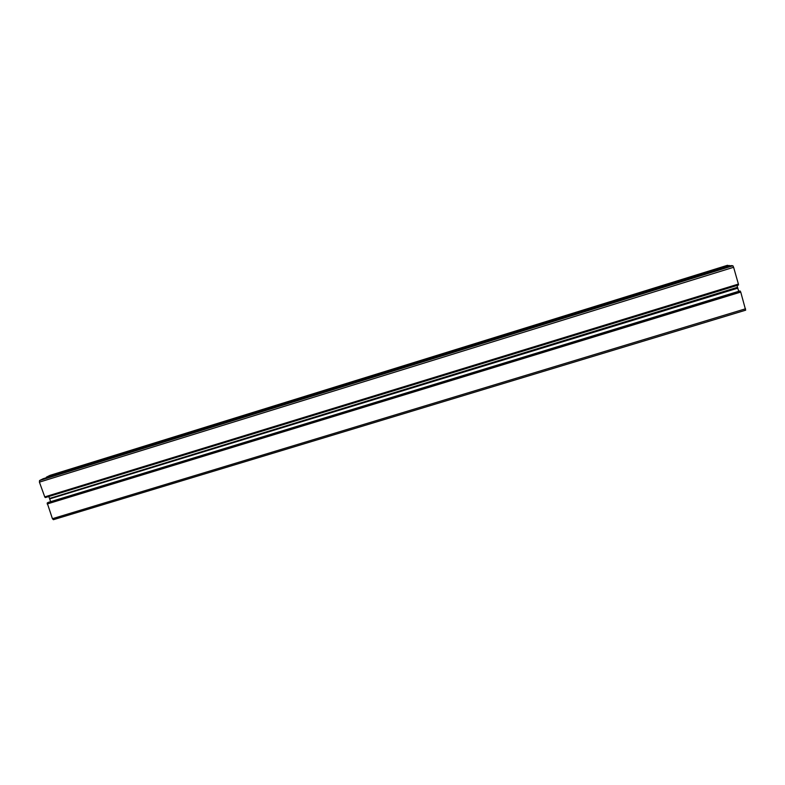 <?xml version="1.0" encoding="UTF-8"?>
<svg xmlns="http://www.w3.org/2000/svg" width="785" height="785" viewBox="0 0 785 785"><rect width="100%" height="100%" fill="white"/><g stroke="black" fill="none" stroke-linecap="round" stroke-linejoin="round"><path stroke-width="1.18" d="M740.51 291.824L47.404 503.617L52.428 518.699L53.4 519.69L745.671 310.183L740.736 292.079L739.784 290.99M47.404 503.617L48.13 502.439L739.794 290.99L48.12 502.449M738.695 291.323L737.007 285.465M50.642 501.674L49.661 498.887L737.782 288.164M49.661 498.887L737.566 287.712M49.691 498.406L737.537 287.281M49.377 498.112L48.807 496.503M738.351 284.317L738.508 285.004L45.353 497.562L738.508 285.004M45.059 497.003L45.353 497.562M44.823 497.072L39.407 482.137L39.544 480.528L43.283 478.683L730.963 265.605L732.876 265.772L733.612 267.283L738.459 284.288L44.833 497.072L738.459 284.288M730.963 265.605L43.273 478.693M46.511 477.682L46.413 477.143L50.034 475.357L727.489 265.301L729.55 266.036M52.428 518.699L745.544 308.799M47.188 503.97L740.736 292.079M47.208 503.725L740.628 291.843M47.247 503.156L740.363 291.304M47.267 502.91L740.255 291.078M45.206 497.415L738.489 284.788M44.676 496.915L738.44 284.072M39.407 482.137L733.612 267.283M39.544 480.528L732.876 265.772M46.403 477.378L729.451 265.683M46.413 477.143L729.343 265.458M53.4 519.69L745.671 310.183M50.083 475.337L727.469 265.301"/></g></svg>

